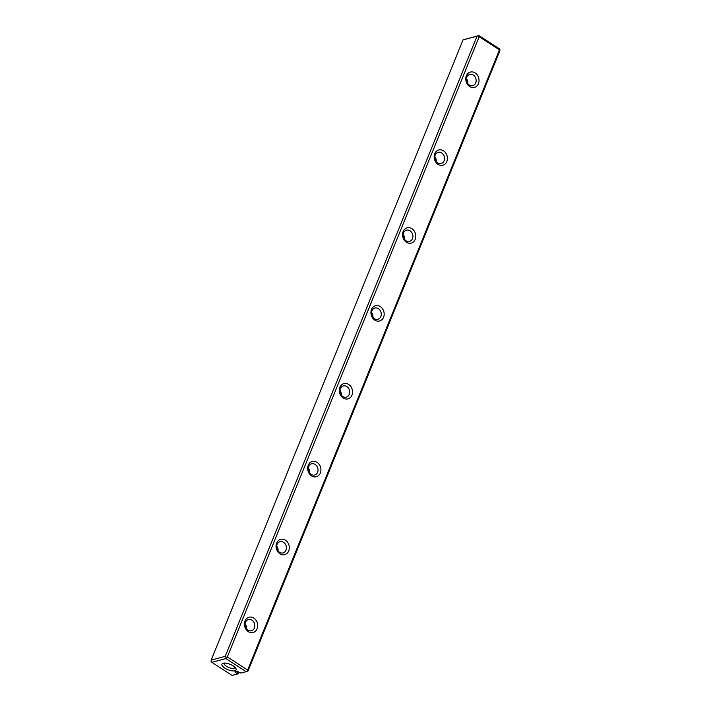 <?xml version="1.0" encoding="UTF-8"?>
<svg xmlns="http://www.w3.org/2000/svg" width="711" height="711" viewBox="0 0 711 711"><rect width="100%" height="100%" fill="white"/><g stroke="black" fill="none" stroke-linecap="round" stroke-linejoin="round"><path stroke-width="1.07" d="M463.021 39.914L211.185 660.128L225.2 656.351L477.045 36.145L463.021 39.914L478.867 35.55L499.14 48.668L499.922 49.654L499.815 50.872L247.979 671.086L246.157 671.673L225.885 658.564L211.86 662.332L232.133 675.45L238.354 673.673L238.852 672.464M246.157 671.673L240.869 673.104L236.941 671.228L234.968 671.762L237.43 674.028M234.843 670.775A7.634 2.906 -157.9 0 0 235.91 668.518A7.634 2.906 -157.9 0 0 230.106 664.314A7.634 2.906 -157.9 0 0 223.014 663.283A7.634 2.906 -157.9 0 0 224.987 668.198A7.634 2.906 -157.9 0 0 234.843 670.775M276.641 543.08A7.91 6.532 -105.1 0 1 288.079 543.071A7.91 6.532 -105.1 0 1 283.316 554.811A7.91 6.532 -105.1 0 1 276.641 543.08M403.128 231.573A7.91 6.532 -105.1 0 1 414.566 231.564A7.91 6.532 -105.1 0 1 409.803 243.304A7.91 6.532 -105.1 0 1 403.128 231.573M308.263 465.198A7.91 6.532 -105.1 0 1 319.701 465.198A7.91 6.532 -105.1 0 1 314.937 476.93A7.91 6.532 -105.1 0 1 308.263 465.198M371.506 309.454A7.91 6.532 -105.1 0 1 382.945 309.445A7.91 6.532 -105.1 0 1 378.181 321.176A7.91 6.532 -105.1 0 1 371.506 309.454M245.011 620.952A7.91 6.532 -105.1 0 1 256.458 620.952A7.91 6.532 -105.1 0 1 251.694 632.683A7.91 6.532 -105.1 0 1 245.011 620.952M434.75 153.7A7.91 6.532 -105.1 0 1 446.188 153.692A7.91 6.532 -105.1 0 1 441.424 165.423A7.91 6.532 -105.1 0 1 434.75 153.7M466.372 75.819A7.91 6.532 -105.1 0 1 477.819 75.819A7.91 6.532 -105.1 0 1 473.046 87.551A7.91 6.532 -105.1 0 1 466.372 75.819M339.885 387.326A7.91 6.532 -105.1 0 1 351.323 387.317A7.91 6.532 -105.1 0 1 346.559 399.058A7.91 6.532 -105.1 0 1 339.885 387.326M247.615 670.038L499.46 49.832L479.178 36.714L227.342 656.92L247.615 670.038L247.517 671.264M237.714 671.726L237.127 673.166M466.834 77.161A5.812 4.808 74.9 0 0 467.634 83.436A5.812 4.808 74.9 0 0 472.788 85.649A5.812 4.808 74.9 0 0 475.917 78.788A5.812 4.808 74.9 0 0 469.767 74.415A5.812 4.808 74.9 0 0 466.834 77.161M467.767 83.622A5.812 4.808 74.9 0 0 466.443 78.69M435.212 155.034A5.812 4.808 74.9 0 0 436.012 161.317A5.812 4.808 74.9 0 0 441.167 163.53A5.812 4.808 74.9 0 0 444.295 156.66A5.812 4.808 74.9 0 0 438.145 152.296A5.812 4.808 74.9 0 0 435.212 155.034M436.145 161.495A5.812 4.808 74.9 0 0 434.821 156.571M403.59 232.915A5.812 4.808 74.9 0 0 404.39 239.189A5.812 4.808 74.9 0 0 409.545 241.402A5.812 4.808 74.9 0 0 412.673 234.541A5.812 4.808 74.9 0 0 406.523 230.168A5.812 4.808 74.9 0 0 403.59 232.915M404.523 239.376A5.812 4.808 74.9 0 0 403.199 234.443M371.969 310.787A5.812 4.808 74.9 0 0 372.768 317.07A5.812 4.808 74.9 0 0 377.923 319.283A5.812 4.808 74.9 0 0 381.052 312.413A5.812 4.808 74.9 0 0 374.901 308.05A5.812 4.808 74.9 0 0 371.969 310.787M372.902 317.248A5.812 4.808 74.9 0 0 371.577 312.325M340.347 388.668A5.812 4.808 74.9 0 0 341.147 394.943A5.812 4.808 74.9 0 0 346.301 397.156A5.812 4.808 74.9 0 0 349.43 390.286A5.812 4.808 74.9 0 0 343.271 385.922A5.812 4.808 74.9 0 0 340.347 388.668M341.28 395.129A5.812 4.808 74.9 0 0 339.947 390.197M308.716 466.54A5.812 4.808 74.9 0 0 309.525 472.824A5.812 4.808 74.9 0 0 314.68 475.028A5.812 4.808 74.9 0 0 317.808 468.167A5.812 4.808 74.9 0 0 311.649 463.803A5.812 4.808 74.9 0 0 308.716 466.54M309.658 473.002A5.812 4.808 74.9 0 0 308.325 468.078M277.094 544.422A5.812 4.808 74.9 0 0 277.903 550.696A5.812 4.808 74.9 0 0 283.058 552.909A5.812 4.808 74.9 0 0 286.186 546.039A5.812 4.808 74.9 0 0 280.027 541.675A5.812 4.808 74.9 0 0 277.094 544.422M278.037 550.883A5.812 4.808 74.9 0 0 276.703 545.95M245.473 622.294A5.812 4.808 74.9 0 0 246.282 628.577A5.812 4.808 74.9 0 0 251.427 630.781A5.812 4.808 74.9 0 0 254.565 623.92A5.812 4.808 74.9 0 0 248.406 619.557A5.812 4.808 74.9 0 0 245.473 622.294M246.415 628.755A5.812 4.808 74.9 0 0 245.082 623.823M229.066 663.932A5.812 2.213 -157.9 0 0 231.119 664.758M224.356 663.079A5.812 2.213 -157.9 0 0 224.258 663.256A5.812 2.213 -157.9 0 0 227.591 666.936A5.812 2.213 -157.9 0 0 234.088 668.322A5.812 2.213 -157.9 0 0 235.03 667.638A5.812 2.213 -157.9 0 0 235.083 667.433M211.86 662.332L211.078 661.346L211.185 660.128M479.178 36.714L478.396 35.728L477.045 36.145M225.2 656.351L225.991 657.337L227.342 656.92M499.922 49.654L499.46 49.832M225.885 658.564L225.991 657.337M478.396 35.728L478.867 35.55"/></g></svg>
